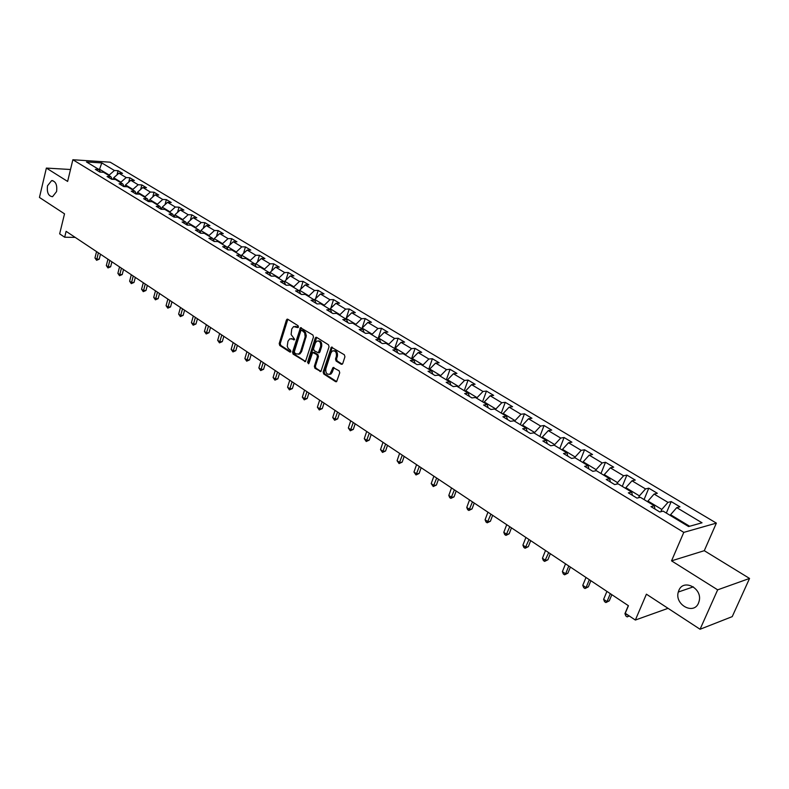 <?xml version="1.0" encoding="UTF-8"?>
<svg xmlns="http://www.w3.org/2000/svg" width="789" height="789" viewBox="0 0 789 789"><rect width="100%" height="100%" fill="white"/><g stroke="black" fill="none" stroke-linecap="round" stroke-linejoin="round"><path stroke-width="1.18" d="M298.449 327.05L298.055 325.699L287.788 319.249L286.427 319.959L279.207 343.56L279.75 345.483L289.908 352.062L290.865 351.578L290.47 350.227L288.202 348.482L287.235 346.243L287.975 341.233L289.731 338.866L292.354 338.994L293.686 339.842L294.642 339.349L291.121 334.526L291.743 328.993L293.567 326.577L297.483 327.553L298.449 327.05M678.846 590.438L678.293 592.036C674.368 604.601 693.679 615.312 698.521 603.052L699.192 600.952C702.535 588.18 683.343 578.445 678.846 590.438M47.518 185.78C46.738 192.536 48.415 196.185 52.538 196.708L56.571 191.579C57.36 184.853 55.703 181.194 51.62 180.612L47.518 185.78M341.262 364.291L342.722 363.601L344.931 356.766L344.339 354.764L331.36 347.16L323.135 371.984L323.707 373.956L335.631 381.689L336.607 381.689L339.734 372.822L339.142 370.83L333.047 367.526L329.94 374.114C326.853 374.775 325.492 373 325.847 368.788L330.926 352.92L332.327 350.997C335.394 350.405 336.745 352.2 336.361 356.362L335.512 359.025L336.094 361.017L341.262 364.291L342.278 364.212L337.12 360.938L336.094 361.017M70.507 169.507L46.373 168.077L39.45 197.447L64.52 213.839L59.658 233.86L64.678 237.223L66.108 231.335L628.438 605.725L625.243 613.27L635.352 620.046L668.056 608.329M717.665 589.837L749.55 578.436L704.281 550.692L671.538 560.851L717.665 589.837L700.07 629.257L646.408 594.186L635.352 620.046M671.538 560.851L683.787 532.378L72.864 159.743L110.194 162.189L716.363 523.117L683.787 532.378M46.373 168.077L67.627 181.431L72.864 159.743M313.48 336.982L312.908 335.019L300.481 327.691L292.551 352.2L293.104 354.133L305.461 361.589L313.48 336.982M316.636 337.367L328.471 344.793L329.052 346.775L320.886 371.54L314.929 368.276L314.357 366.303L317.434 356.608L316.853 354.646L312.641 352.496L308.943 363.285L308.588 363.778L307.572 362.388L315.225 338.077L316.636 337.367M749.55 578.436L732.231 616.623L700.07 629.257M671.192 501.577L667.967 502.376L654.101 494.062L657.345 493.293L648.795 488.174L645.53 488.924L631.979 480.797L635.263 480.087L626.9 475.086L623.606 475.777L610.351 467.838L613.674 467.167L605.488 462.275L602.165 462.926L589.205 455.154L592.559 454.543L584.56 449.76L581.197 450.361L568.534 442.757L571.907 442.185L564.086 437.51L560.693 438.063L548.306 430.626L551.708 430.104L544.055 425.527L540.633 426.04L528.512 418.762L531.934 418.278L524.448 413.801L521.006 414.264L509.132 407.154L512.584 406.7L505.256 402.321L501.794 402.745L490.176 395.782L493.648 395.378L486.468 391.078L482.986 391.472L471.605 384.647L475.096 384.282L468.064 380.071L464.563 380.426L453.419 373.749L456.93 373.414L450.046 369.291L446.525 369.617L435.607 363.068L439.138 362.772L432.392 358.729L428.851 359.015L418.16 352.604L421.701 352.338L415.083 348.383L411.542 348.63L401.059 342.347L404.609 342.12L398.129 338.244L394.569 338.461L384.292 332.297L387.863 332.1L381.501 328.293L377.931 328.48L367.852 322.445L371.432 322.277L365.208 318.549L361.618 318.707L351.746 312.779L355.336 312.641L349.221 308.982L345.631 309.12L335.936 303.311L339.536 303.193L333.54 299.603L329.94 299.712L320.433 294.011L324.042 293.922L318.164 290.401L314.545 290.48L305.225 284.888L308.834 284.829L303.065 281.377L299.445 281.426L290.293 275.943L293.922 275.903L288.251 272.521L284.632 272.55L275.647 267.155L279.276 267.146L273.714 263.822L270.085 263.822L261.267 258.536L264.897 258.545L259.443 255.281L255.804 255.261L247.154 250.074L250.784 250.103L245.428 246.898L241.789 246.858L233.288 241.759L236.927 241.819L231.66 238.663L228.021 238.603L219.667 233.603L223.317 233.672L218.139 230.575L214.5 230.496L206.294 225.585L209.943 225.674L204.864 222.636L201.215 222.537L193.157 217.705L196.806 217.813L191.806 214.825L188.167 214.707L180.247 209.963L183.896 210.091L178.985 207.162L175.336 207.024L167.554 202.359L171.203 202.507L166.38 199.617L162.741 199.459L155.088 194.873L158.737 195.041L153.993 192.21L150.344 192.033L142.829 187.526L146.468 187.713L141.813 184.922L138.164 184.734L130.777 180.296L134.416 180.503L129.84 177.762L126.191 177.555L118.922 173.195L122.561 173.412L118.054 170.71L114.415 170.493L101.811 162.928L86.465 161.942L99.069 169.566L95.331 169.349L99.838 172.081L103.566 172.298L110.835 176.697L107.097 176.489L111.673 179.261L115.411 179.468L122.798 183.945L119.06 183.748L123.715 186.579L127.453 186.756L134.968 191.313L131.23 191.135L135.974 194.015L139.712 194.183L147.356 198.808L143.618 198.65L148.44 201.58L152.178 201.728L159.96 206.442L156.222 206.304L161.124 209.282L164.862 209.41L172.781 214.204L169.043 214.085L174.034 217.113L177.781 217.231L185.839 222.113L182.091 222.005L187.18 225.092L190.918 225.19L199.124 230.161L195.386 230.072L200.564 233.219L204.302 233.288L212.655 238.347L208.917 238.288L214.184 241.483L217.922 241.542L226.433 246.691L222.695 246.651L228.06 249.906L231.798 249.945L240.467 255.192L236.73 255.172L242.203 258.496L245.931 258.496L254.758 263.842L251.03 263.851L256.603 267.234L260.331 267.215L269.325 272.669L265.597 272.698L271.278 276.14L275.006 276.101L284.168 281.653L280.45 281.703L286.239 285.224L289.957 285.154L299.297 290.816L295.579 290.894L301.477 294.475L305.195 294.386L314.722 300.155L311.014 300.254L317.03 303.913L320.728 303.795L330.443 309.673L326.745 309.811L332.879 313.529L336.568 313.381L346.479 319.377L342.791 319.545L349.044 323.342L352.732 323.165L362.832 329.279L359.153 329.477L365.534 333.352L369.213 333.145L379.519 339.388L375.85 339.615L382.359 343.57L386.028 343.323L396.542 349.695L392.883 349.951L399.53 353.995L403.179 353.719L413.919 360.218L410.28 360.514L417.065 364.626L420.695 364.321L431.662 370.958L428.032 371.284L434.956 375.495L438.576 375.15L449.769 381.925L446.16 382.29L453.231 386.59L456.841 386.206L468.262 393.129L464.672 393.533L471.901 397.912L475.481 397.498L487.158 404.57L483.588 405.013L490.975 409.491L494.535 409.037L506.469 416.257L502.918 416.74L510.463 421.326L514.004 420.823L526.194 428.2L522.663 428.733L530.386 433.417L533.897 432.865L546.363 440.41L542.862 440.992L550.742 445.775L554.233 445.183L566.975 452.896L563.504 453.517L571.571 458.419L575.033 457.778L588.071 465.668L584.629 466.338L592.874 471.349L596.306 470.658L609.641 478.736L606.228 479.456L614.67 484.574L618.073 483.835L631.713 492.099L628.34 492.869L636.979 498.115L640.343 497.317L654.308 505.779L650.964 506.607L659.811 511.982L663.135 511.124L688.6 526.549L702.023 522.791L676.745 507.633L679.95 506.814L671.192 501.577L666.33 513.057M647.661 501.755L647.956 501.045L661.813 509.428L660.847 511.716M661.813 509.428L667.967 502.376M647.956 501.045L654.101 494.062M654.308 505.779L654.939 509.013M625.578 488.381L625.864 487.671L639.406 495.867L638.626 497.721M639.406 495.867L645.53 488.924M625.864 487.671L631.979 480.797M631.713 492.099L632.413 495.344M603.979 475.303L604.266 474.603L617.501 482.612L616.899 484.091M617.501 482.612L623.606 475.777M604.266 474.603L610.351 467.838M609.641 478.736L610.4 481.98M582.874 462.522L583.15 461.821L596.089 469.652L595.626 470.796M596.089 469.652L602.165 462.926M583.15 461.821L589.205 455.154M588.071 465.668L588.89 468.922M562.222 450.016L562.498 449.326L575.151 456.989L574.826 457.817M575.151 456.989L581.197 450.361M562.498 449.326L568.534 442.757M566.975 452.896L567.853 456.16M542.033 437.796L542.29 437.106L554.677 444.601L554.411 445.282M554.677 444.601L560.693 438.063M542.29 437.106L548.306 430.626M546.363 440.41L547.29 443.674M522.269 425.823L522.525 425.153L534.636 432.48L534.38 433.161M534.636 432.48L540.633 426.04M522.525 425.153L528.512 418.762M526.194 428.2L527.17 431.465M502.938 414.117L503.185 413.446L515.039 420.616L514.783 421.296M515.039 420.616L521.006 414.264M503.185 413.446L509.132 407.154M506.469 416.257L507.495 419.521M484.002 402.656L484.249 401.986L495.857 409.008L495.61 409.678M495.857 409.008L501.794 402.745M484.249 401.986L490.176 395.782M487.158 404.57L488.233 407.834M465.471 391.433L465.707 390.772L477.069 397.646L476.832 398.317M477.069 397.646L482.986 391.472M465.707 390.772L471.605 384.647M468.262 393.129L469.386 396.394M447.324 380.446L447.55 379.785L458.685 386.521L458.448 387.182M458.685 386.521L464.563 380.426M447.55 379.785L453.419 373.749M449.769 381.925L450.933 385.19M429.541 369.676L429.768 369.025L440.666 375.623L440.44 376.274M440.666 375.623L446.525 369.617M429.768 369.025L435.607 363.068M431.662 370.958L432.865 374.223M412.124 359.133L412.341 358.482L423.022 364.942L422.805 365.593M423.022 364.942L428.851 359.015M412.341 358.482L418.16 352.604M413.919 360.218L415.162 363.473M395.052 348.797L395.269 348.146L405.733 354.488L405.516 355.129M405.733 354.488L411.542 348.63M395.269 348.146L401.059 342.347M396.542 349.695L397.824 352.949M378.326 338.668L378.533 338.027L388.79 344.231L388.582 344.872M388.79 344.231L394.569 338.461M378.533 338.027L384.292 332.297M379.519 339.388L380.831 342.633M365.208 318.549L361.895 328.717L362.131 328.096L372.191 334.181L371.974 334.822M372.191 334.181L377.931 328.48M362.131 328.096L367.852 322.445M362.832 329.279L364.183 332.534M345.838 318.993L346.046 318.361L355.908 324.328L355.701 324.969M355.908 324.328L361.618 318.707M346.046 318.361L351.746 312.779M346.479 319.377L347.86 322.622M330.068 309.446L330.266 308.815L339.941 314.673L339.734 315.304M339.941 314.673L345.631 309.12M330.266 308.815L335.936 303.311M330.443 309.673L331.853 312.908M314.594 300.076L314.791 299.455L324.279 305.195L324.082 305.816M324.279 305.195L329.94 299.712M314.791 299.455L320.433 294.011M314.722 300.155L316.152 303.38M299.386 291.003L299.613 290.273L308.913 295.905L308.726 296.526M308.913 295.905L314.545 290.48M299.613 290.273L305.225 284.888M299.297 290.816L300.767 294.041M284.425 282.206L284.711 281.259L293.843 286.782L293.656 287.393M293.843 286.782L299.445 281.426M284.711 281.259L290.293 275.943M284.168 281.653L285.657 284.868M269.749 273.556L270.094 272.412L279.059 277.836L278.872 278.448M279.059 277.836L284.632 272.55M270.094 272.412L275.647 267.155M269.325 272.669L270.844 275.874M255.35 265.065L255.735 263.723L264.542 269.049L264.354 269.66M264.542 269.049L270.085 263.822M255.735 263.723L261.267 258.536M254.758 263.842L256.307 267.047M241.207 256.711L241.651 255.202L250.291 260.429L250.113 261.031M250.291 260.429L255.804 255.261M241.651 255.202L247.154 250.074M240.467 255.192L242.026 258.388M227.331 248.505L227.814 246.829L236.296 251.967L236.128 252.559M236.296 251.967L241.789 246.858M227.814 246.829L233.288 241.759M226.433 246.691L228.021 249.886M213.711 240.438L214.223 238.603L222.557 243.653L222.39 244.245M222.557 243.653L228.021 238.603M214.223 238.603L219.667 233.603M212.655 238.347L214.243 241.483M200.327 232.508L200.879 230.536L209.065 235.487L208.898 236.079M209.065 235.487L214.5 230.496M200.879 230.536L206.294 225.585M199.124 230.161L200.692 233.219M187.19 224.707L187.762 222.597L195.81 227.459L195.642 228.051M195.81 227.459L201.215 222.537M187.762 222.597L193.157 217.705M185.839 222.113L187.387 225.102M174.28 217.044L174.882 214.805L182.782 219.589L182.624 220.17M182.782 219.589L188.167 214.707M174.882 214.805L180.247 209.963M172.781 214.204L174.32 217.123M161.459 209.253L162.218 207.142L169.99 211.837L169.832 212.419M169.99 211.837L175.336 207.024M162.218 207.142L167.554 202.359M159.96 206.442L161.479 209.292M149.249 201.609L149.782 199.617L157.405 204.233L157.258 204.805M157.405 204.233L162.741 199.459M149.782 199.617L155.088 194.873M147.356 198.808L148.855 201.599M137.069 194.064L137.542 192.21L145.048 196.747L144.9 197.319M145.048 196.747L150.344 192.033M137.542 192.21L142.829 187.526M134.968 191.313L136.458 194.035M125.086 186.638L125.52 184.932L132.897 189.399L132.749 189.962M132.897 189.399L138.164 184.734M125.52 184.932L130.777 180.296M122.798 183.945L124.267 186.598M113.3 179.35L113.695 177.781L120.944 182.17L120.806 182.732M120.944 182.17L126.191 177.555M113.695 177.781L118.922 173.195M110.835 176.697L112.285 179.3M99.345 170.069L99.552 169.231L109.198 175.059L109.06 175.622M109.198 175.059L114.415 170.493M98.378 169.152L99.552 169.231L101.811 162.928M99.069 169.566L100.499 172.12M704.281 550.692L716.363 523.117M64.678 237.223L75.202 237.39M689.635 526.253L670.571 514.724L670.265 515.444M670.571 514.724L676.745 507.633M116.999 174.882L118.054 170.71M128.715 182.121L129.84 177.762M140.629 189.478L141.813 184.922M152.741 196.974L153.993 192.21M165.049 204.607L166.38 199.617M177.574 212.369L178.985 207.162M190.307 220.289L191.806 214.825M203.266 228.346L204.864 222.636M216.452 236.552L218.139 230.575M229.875 244.925L231.66 238.663M243.525 253.456L245.428 246.898M257.421 262.145L259.443 255.281M271.564 271.012L273.714 263.822M285.973 280.056L288.251 272.521M300.639 289.287L303.065 281.377M315.57 298.696L318.164 290.401M330.788 308.312L333.54 299.603M346.282 318.125L349.221 308.982M378.118 338.54L381.501 328.293M394.658 348.56L398.129 338.244M411.542 358.778L415.083 348.383M428.762 369.203L432.392 358.729M446.327 379.844L450.046 369.291M464.267 390.703L468.064 380.071M482.572 401.788L486.468 391.078M501.271 413.111L505.256 402.321M520.365 424.669L524.448 413.801M539.863 436.485L544.055 425.527M559.795 448.546L564.086 437.51M580.162 460.884L584.56 449.76M600.991 473.489L605.488 462.275M622.284 486.389L626.9 475.086M644.061 499.575L648.795 488.174M298.301 327.366L295.135 326.321M291.309 338.589L294.504 339.655M287.847 319.279L280.233 343.501L280.785 345.414L290.727 351.855M301.339 327.76L293.577 352.131L294.129 354.064L305.599 361.49L304.584 361.569M301.792 330.266L300.826 330.769L294.346 351.628L294.741 352.989L296.141 353.896L298.883 353.995L300.57 351.687L305.156 336.903L304.682 332.859L301.792 330.266L302.828 330.216L301.694 330.216M298.281 354.251L299.909 353.926L301.595 351.618L300.57 351.687M302.828 330.216L305.471 332.386L306.319 335.818L301.595 351.618M319.959 371.53L320.985 371.441L315.955 368.187L314.929 368.276M313.381 352.446L314.555 352.446L317.878 354.567L318.45 356.539L315.383 366.224L315.955 368.187M316.655 337.376L308.598 362.309L308.824 363.542M320.63 346.499C321.015 342.446 319.723 340.661 316.754 341.154L315.294 343.126L313.549 348.689L314.121 350.651L318.342 352.801L320.63 346.499L321.656 346.43C322.119 342.771 320.985 340.927 318.243 340.897M318.608 352.782L319.89 352.012L318.864 352.081M321.656 346.43L319.89 352.012M333.885 350.681C336.696 350.711 337.86 352.575 337.386 356.283L336.528 358.946L337.12 360.938M329.388 374.39L330.966 374.025L332.268 372.181L331.252 372.27M333.974 367.516L332.268 372.181M332.268 347.18L324.151 371.895L324.733 373.868L336.656 381.59L335.631 381.689M96.554 251.602L94.956 257.944L96.761 259.157L99.236 259.167L100.489 254.226M99.236 259.167L96.583 260.291L98.369 252.815M96.583 260.291L94.956 257.944M107.955 259.196L106.318 265.577L108.152 266.81L110.638 266.8L111.91 261.83M110.638 266.8L107.965 267.935L109.799 260.419M107.965 267.935L106.318 265.577M119.543 266.909L117.877 273.329L119.741 274.582L122.216 274.562L123.528 269.562M122.216 274.562L119.534 275.716L121.417 268.152M119.534 275.716L117.877 273.329M131.319 274.75L129.623 281.209L131.516 282.482L134.002 282.452L135.333 277.422M134.002 282.452L131.29 283.616L133.223 276.022M131.29 283.616L129.623 281.209M143.302 282.728L141.566 289.228L143.499 290.52L145.975 290.48L147.336 285.411M145.975 290.48L143.253 291.654L145.235 284.02M143.253 291.654L141.566 289.228M155.482 290.835L153.707 297.384L155.68 298.696L158.155 298.637L159.546 293.538M158.155 298.637L155.413 299.83L157.455 292.147M155.413 299.83L153.707 297.384M167.87 299.09L166.065 305.668L168.067 307.01L170.542 306.941L171.963 301.812M170.542 306.941L167.781 308.144L169.882 300.422M167.781 308.144L166.065 305.668M180.474 307.483L178.63 314.111L180.671 315.472L183.147 315.383L184.596 310.215M183.147 315.383L180.365 316.596L182.515 308.834M180.365 316.596L178.63 314.111M193.305 316.014L191.421 322.691L193.492 324.082L195.968 323.973L197.447 318.776M195.968 323.973L193.167 325.206L195.376 317.395M193.167 325.206L191.421 322.691M206.353 324.703L204.43 331.419L206.54 332.84L209.016 332.711L210.525 327.484M209.016 332.711L206.195 333.954L208.464 326.113M206.195 333.954L204.43 331.419M219.638 333.55L217.675 340.306L219.825 341.745L222.301 341.607L223.829 336.341M222.301 341.607L219.46 342.87L221.788 334.98M219.46 342.87L217.675 340.306M233.159 342.554L231.157 349.359L233.337 350.819L235.812 350.661L237.381 345.365M235.812 350.661L232.952 351.933L235.349 344.014M232.952 351.933L231.157 349.359M246.918 351.716L244.876 358.561L247.105 360.06L249.571 359.883L251.178 354.547M249.571 359.883L246.691 361.175L249.146 353.196M246.691 361.175L244.876 358.561M260.942 361.046L258.851 367.94L261.11 369.459L263.585 369.272L265.222 363.897M263.585 369.272L260.686 370.574L263.21 362.555M260.686 370.574L258.851 367.94M275.213 370.554L273.083 377.497L275.381 379.036L277.856 378.828L279.523 373.424M277.856 378.828L274.927 380.15L277.521 372.092M274.927 380.15L273.083 377.497M289.75 380.229L287.571 387.221L289.918 388.799L292.384 388.563L294.09 383.119M292.384 388.563L289.445 389.894L292.108 381.797M289.445 389.894L287.571 387.221M304.564 390.091L302.335 397.123L304.732 398.731L307.187 398.484L308.933 393.001M307.187 398.484L304.229 399.836L306.96 391.689M304.229 399.836L302.335 397.123M319.653 400.141L317.385 407.223L319.821 408.86L322.277 408.584L324.052 403.071M322.277 408.584L319.289 409.955L322.099 401.769M319.289 409.955L317.385 407.223M335.039 410.379L332.711 417.509L335.197 419.176L337.643 418.88L339.467 413.328M337.643 418.88L334.635 420.271L337.524 412.036M334.635 420.271L332.711 417.509M350.711 420.823L348.334 428.003L350.868 429.699L353.314 429.384L355.168 423.792M353.314 429.384L350.286 430.784L353.255 422.509M350.286 430.784L348.334 428.003M366.698 431.465L364.271 438.694L366.846 440.42L369.282 440.084L371.185 434.453M369.282 440.084L366.234 441.505L369.291 433.181M366.234 441.505L364.271 438.694M382.99 442.313L380.515 449.592L383.138 451.357L385.574 450.992L387.517 445.321M385.574 450.992L382.497 452.432L385.634 444.069M382.497 452.432L380.515 449.592M399.619 453.379L397.074 460.707L399.757 462.512L402.183 462.117L404.165 456.407M402.183 462.117L399.076 463.577L402.311 455.174M399.076 463.577L397.074 460.707M416.572 464.662L413.969 472.049L416.71 473.883L419.117 473.469L421.158 467.719M419.117 473.469L416 474.948L419.314 466.496M416 474.948L413.969 472.049M433.871 476.181L431.208 483.618L434.009 485.491L436.406 485.048L438.487 479.258M436.406 485.048L433.26 486.547L436.672 478.045M433.26 486.547L431.208 483.618M451.525 487.937L448.803 495.423L451.653 497.336L454.04 496.863L456.17 491.034M454.04 496.863L450.874 498.382L454.385 489.841M450.874 498.382L449.73 497.622L448.803 495.423M469.544 499.93L466.753 507.475L469.662 509.428L472.039 508.925L474.219 503.047M472.039 508.925L468.844 510.463L472.463 501.873M468.844 510.463L467.68 509.684L466.753 507.475M487.937 512.179L485.087 519.773L488.056 521.766L490.423 521.233L492.652 515.316M490.423 521.233L487.198 522.801L490.916 514.162M487.198 522.801L486.014 522.002L485.087 519.773M506.716 524.685L503.796 532.328L506.834 534.37L509.181 533.808L511.469 527.841M509.181 533.808L505.936 535.386L509.763 526.717M505.936 535.386L504.723 534.577L503.796 532.328M525.908 537.457L522.91 545.16L526.016 547.241L528.344 546.639L530.691 540.643M528.344 546.639L525.079 548.256L529.015 539.528M525.079 548.256L523.837 547.418L522.91 545.16M545.505 550.505L542.438 558.267L545.603 560.387L547.921 559.756L550.318 553.71M547.921 559.756L544.627 561.393L548.68 552.625M544.627 561.393L543.365 560.535L542.438 558.267M565.526 563.839L562.389 571.65L565.624 573.83L567.922 573.159L570.378 567.074M567.922 573.159L564.599 574.816L565.624 573.83L568.78 565.999M564.599 574.816L563.307 573.948L562.389 571.65M586 577.469L582.775 585.339L586.089 587.558L588.367 586.848L590.882 580.724M588.367 586.848L585.014 588.535L586.089 587.558L589.324 579.678M585.014 588.535L583.692 587.647L582.775 585.339M606.919 591.395L603.624 599.324L607.007 601.603L609.266 600.853L611.85 594.679M609.266 600.853L605.893 602.559L607.007 601.603L610.321 593.663M605.893 602.559L604.542 601.652L603.624 599.324M628.32 605.646L624.937 613.635L628.586 615.509M629.247 615.953L627.225 616.899L625.845 615.972L624.937 613.635M627.225 616.899L628.951 615.755M297.177 326.666L296.151 326.715M294.356 339.803L293.686 339.842M293.38 338.935L292.354 338.994M290.589 352.012L289.908 352.062M280.785 345.414L279.75 345.483M280.233 343.501L279.207 343.56M287.452 319.92L286.427 319.959M298.153 327.524L297.483 327.553M294.129 354.064L293.104 354.133M293.577 352.131L292.551 352.2M300.944 328.392L299.909 328.451M306.053 337.337L305.027 337.396M304.248 331.104L303.213 331.163M315.383 366.224L314.357 366.303M318.45 356.539L317.434 356.608M317.878 354.567L316.853 354.646M314.555 352.446L313.529 352.515M308.598 362.309L307.572 362.388M316.251 338.017L315.225 338.077M336.528 358.946L335.512 359.025M337.386 356.283L336.361 356.362M333.569 368.138L332.554 368.216M324.733 373.868L323.707 373.956M324.151 371.895L323.135 371.984M331.853 347.821L330.828 347.89M693.334 586.848L678.293 592.036M52.893 180.671L51.62 180.612M287.64 319.17L287.009 319.2M301.161 327.662L300.481 327.691M299.909 353.926L298.883 353.995M319.367 352.732L318.342 352.801M316.497 337.288L315.768 337.337M330.966 374.025L329.94 374.114M333.855 367.457L333.047 367.526M332.139 347.111L331.36 347.16"/></g></svg>
